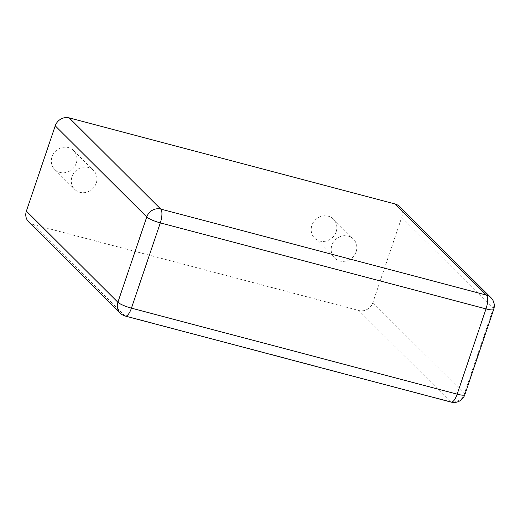 <?xml version="1.0" encoding="UTF-8"?>
<svg xmlns="http://www.w3.org/2000/svg" width="520" height="520" viewBox="0 0 520 520"><rect width="100%" height="100%" fill="white"/><g stroke="black" fill="none" stroke-linecap="round" stroke-linejoin="round"><path stroke-width="0.39" stroke-dasharray="2.6 1.95" d="M28.691 221.949A11.447 10.543 134.9 0 0 33.163 224.504L358.872 310.512L450.385 401.681L124.677 315.666A11.447 10.543 -45.1 0 1 120.205 313.118M399.425 206.472A11.447 10.543 134.9 0 1 401.739 217.328L372.873 302.601A11.447 10.543 -45.1 0 1 358.872 310.512M96.245 183.099A13.358 12.305 134.9 0 0 93.541 170.436A13.358 12.305 134.9 0 0 75.407 171.217A13.358 12.305 134.9 0 0 74.692 189.358A13.358 12.305 134.9 0 0 96.245 183.099M356.122 251.732A13.358 12.305 134.9 0 0 353.418 239.064A13.358 12.305 134.9 0 0 335.276 239.844A13.358 12.305 134.9 0 0 334.568 257.985A13.358 12.305 134.9 0 0 356.122 251.732M76.258 163.189A13.358 12.305 134.9 0 0 73.561 150.527A13.358 12.305 134.9 0 0 55.419 151.307A13.358 12.305 134.9 0 0 54.711 169.448A13.358 12.305 134.9 0 0 76.258 163.189M336.135 231.822A13.358 12.305 134.9 0 0 333.437 219.154A13.358 12.305 134.9 0 0 315.296 219.934A13.358 12.305 134.9 0 0 314.581 238.076A13.358 12.305 134.9 0 0 336.135 231.822M33.163 224.504L124.677 315.666A11.447 3.926 104.8 0 0 125.359 316.075M372.873 302.601L464.386 393.763A11.447 10.543 -45.1 0 1 450.385 401.681A11.447 3.926 104.8 0 0 451.068 402.09M401.739 217.328L493.253 308.497L464.386 393.763A11.447 2.099 18.7 0 1 464.834 394.693M490.932 297.642A11.447 10.543 -45.1 0 1 493.253 308.497A11.447 2.099 18.7 0 1 493.701 309.419M54.711 169.448L74.692 189.358M73.561 150.527L93.541 170.436M314.581 238.076L334.568 257.985M333.437 219.154L353.418 239.064"/><path stroke-width="0.78" d="M26.377 211.094L117.891 302.263A11.447 10.543 -45.1 0 0 120.205 313.118L28.691 221.949A11.447 10.543 134.9 0 1 26.377 211.094L55.237 125.827A11.447 10.543 -45.1 0 1 69.238 117.91L394.953 203.925L486.466 295.094A11.447 10.543 -45.1 0 1 490.932 297.642L399.425 206.472A11.447 10.543 134.9 0 0 394.953 203.925M55.237 125.827L146.751 216.989A11.447 10.543 -45.1 0 1 160.751 209.079L486.466 295.094A11.447 3.926 -75.2 0 1 486.012 308.893L457.151 394.166L131.437 308.152L160.303 222.879A11.447 2.099 -161.3 0 1 146.751 216.989L117.891 302.263A11.447 2.099 -161.3 0 0 131.437 308.152A11.447 3.926 104.8 0 1 125.359 316.075A11.447 11.447 0 0 1 120.205 313.118M69.238 117.91L160.751 209.079A11.447 3.926 -75.2 0 1 160.303 222.879L486.012 308.893A11.447 2.099 18.7 0 0 493.701 309.419L464.834 394.693A11.447 2.099 18.7 0 1 457.151 394.166A11.447 3.926 104.8 0 1 451.068 402.09L125.359 316.075M451.068 402.09A11.447 11.447 0 0 0 464.834 394.693M493.701 309.419A11.447 11.447 0 0 0 490.932 297.642"/></g></svg>

